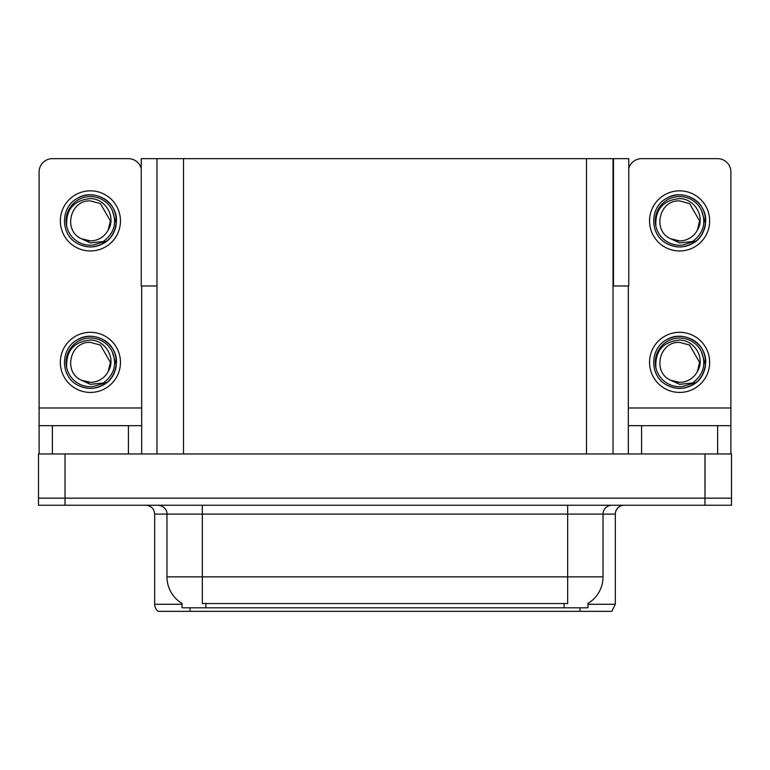 <?xml version="1.0" encoding="UTF-8"?>
<svg xmlns="http://www.w3.org/2000/svg" width="770" height="770" viewBox="0 0 770 770"><rect width="100%" height="100%" fill="white"/><g stroke="black" fill="none" stroke-linecap="round" stroke-linejoin="round"><path stroke-width="1.16" d="M613.026 285.978L628.763 285.978L628.763 158.659L613.026 158.659L613.026 453.963M613.026 158.659L141.237 158.659L141.237 285.978L156.974 285.978M613.469 285.978L613.469 158.659M588.001 603.401L588.001 607.809L181.999 607.809L181.999 603.401M65.026 505.245L731.5 505.245L731.5 498.171L38.5 498.171L38.5 453.963L65.026 453.963L65.026 498.171L38.5 498.171L38.5 505.245L65.026 505.245L65.026 498.171L731.5 498.171L731.5 453.963L65.026 453.963M156.974 158.659L156.974 453.963M588.001 604.267L615.326 604.267L615.326 514.091A8.845 8.845 0 0 1 624.162 505.245M615.326 604.267L611.784 611.341L158.216 611.341A8.845 8.845 0 0 1 154.674 604.267L154.674 514.091C154.154 508.72 151.209 505.765 145.838 505.245M178.274 611.341L162.181 611.341M563.871 611.341L206.129 611.341M182.259 603.555A30.944 30.944 0 0 1 166.965 576.865L202.337 576.865L202.337 603.555L567.663 603.555L567.663 576.865L603.035 576.865L603.035 514.091A8.845 8.845 0 0 1 611.871 505.245M166.965 576.865L166.965 514.091L154.674 514.091M587.741 603.555A30.944 30.944 0 0 0 603.035 576.865M128.417 453.963L128.417 425.675L52.379 425.675L52.379 453.963M141.237 168.524A13.263 13.263 0 0 0 128.417 158.659L52.379 158.659A13.263 13.263 0 0 0 39.116 171.922L39.116 407.985L141.68 407.985L141.68 453.963M141.68 285.978L141.68 407.985M39.116 453.963L39.116 425.675L52.379 425.675M128.417 425.675L141.68 425.675M39.116 425.675L39.116 407.985M717.621 453.963L717.621 425.675L641.583 425.675L641.583 453.963M628.32 285.978L628.32 407.985L730.884 407.985L730.884 171.922A13.263 13.263 0 0 0 717.621 158.659L641.583 158.659A13.263 13.263 0 0 0 628.763 168.524M628.32 453.963L628.32 425.675L641.583 425.675M717.621 425.675L730.884 425.675L730.884 453.963M730.884 407.985L730.884 425.675M628.32 425.675L628.32 407.985M90.398 392.431A30.059 30.059 0 0 0 120.457 362.362A30.059 30.059 0 0 0 90.398 332.303A30.059 30.059 0 0 0 60.339 362.362A30.059 30.059 0 0 0 90.398 392.431M90.398 382.353A19.991 19.991 0 0 0 108.195 371.458L110.389 362.362L100.389 345.056L90.398 342.381C70.012 341.168 62.842 372.257 81.427 380.226A19.991 19.991 0 0 0 90.398 382.353L81.427 380.226L90.398 384.336L103.238 383.017C114.355 374.692 117.3 364.143 112.083 351.37A24.313 24.313 0 0 0 66.085 362.362A24.313 24.313 0 0 0 93.209 386.521L107.107 382.372C97.838 389.389 87.924 390.246 77.366 384.942C60.233 376.068 60.233 348.656 77.366 339.791C86.057 335.181 94.749 335.181 103.43 339.791C120.563 348.656 120.563 376.068 103.43 384.942C94.749 389.553 86.057 389.553 77.366 384.942C60.233 376.068 60.233 348.656 77.366 339.791C86.057 335.181 94.749 335.181 103.43 339.791C120.563 348.656 120.563 376.068 103.43 384.942C94.749 389.553 86.057 389.553 77.366 384.942C60.233 376.068 60.233 348.656 77.366 339.791C86.057 335.181 94.749 335.181 103.43 339.791C120.563 348.656 120.563 376.068 103.43 384.942C94.749 389.553 86.057 389.553 77.366 384.942C60.233 376.068 60.233 348.656 77.366 339.791C93.613 329.387 117.358 343.093 116.463 362.362C115.182 377.156 107.271 385.808 92.708 388.33M66.653 367.598C65.864 350.851 73.785 341.668 90.398 340.07C105.48 340.061 116.414 358.474 108.195 371.458L110.389 362.362L100.389 345.056L90.398 342.381M112.083 351.37L116.318 365.124C115.481 372.074 112.41 377.829 107.107 382.372M679.602 250.962A30.059 30.059 0 0 0 709.661 220.903A30.059 30.059 0 0 0 679.602 190.845A30.059 30.059 0 0 0 649.543 220.903A30.059 30.059 0 0 0 679.602 250.962M655.857 226.139C655.068 209.382 662.98 200.21 679.602 198.602C694.684 198.593 705.618 217.005 697.399 229.999A19.991 19.991 0 0 1 679.602 240.885L670.622 238.758A19.991 19.991 0 0 0 679.602 240.885L670.631 238.758L679.602 242.877L692.432 241.549C703.549 233.223 706.504 222.674 701.287 209.902A24.313 24.313 0 0 0 655.289 220.903A24.313 24.313 0 0 0 682.413 245.053L696.301 240.914C687.033 247.93 677.128 248.777 666.57 243.474C649.437 234.609 649.437 207.197 666.57 198.333C675.251 193.722 683.943 193.722 692.634 198.333C709.767 207.197 709.767 234.609 692.634 243.474C683.943 248.084 675.251 248.084 666.57 243.474C649.437 234.609 649.437 207.197 666.57 198.333C675.251 193.722 683.943 193.722 692.634 198.333C709.767 207.197 709.767 234.609 692.634 243.474C683.943 248.084 675.251 248.084 666.57 243.474C649.437 234.609 649.437 207.197 666.57 198.333C675.251 193.722 683.943 193.722 692.634 198.333C709.767 207.197 709.767 234.609 692.634 243.474C683.943 248.084 675.251 248.084 666.57 243.474C649.437 234.609 649.437 207.197 666.57 198.333C682.817 187.919 706.552 201.624 705.667 220.903C704.386 235.697 696.465 244.35 681.912 246.862M670.631 238.758C652.036 230.788 659.207 199.709 679.602 200.912L689.593 203.588L699.584 220.903L697.399 229.999L699.584 220.903L689.593 203.588L679.602 200.912M701.287 209.902L705.522 223.656C704.675 230.605 701.605 236.361 696.301 240.914M679.602 392.431A30.059 30.059 0 0 0 709.661 362.362A30.059 30.059 0 0 0 679.602 332.303A30.059 30.059 0 0 0 649.543 362.362A30.059 30.059 0 0 0 679.602 392.431M655.857 367.598C655.068 350.851 662.98 341.668 679.602 340.07C694.684 340.061 705.618 358.474 697.399 371.458A19.991 19.991 0 0 1 679.602 382.353L670.622 380.226A19.991 19.991 0 0 0 679.602 382.353L670.631 380.226L679.602 384.336L692.432 383.017C703.549 374.692 706.504 364.143 701.287 351.37A24.313 24.313 0 0 0 655.289 362.362A24.313 24.313 0 0 0 682.413 386.521L696.301 382.372C687.033 389.389 677.128 390.246 666.57 384.942C649.437 376.068 649.437 348.656 666.57 339.791C675.251 335.181 683.943 335.181 692.634 339.791C709.767 348.656 709.767 376.068 692.634 384.942C683.943 389.553 675.251 389.553 666.57 384.942C649.437 376.068 649.437 348.656 666.57 339.791C675.251 335.181 683.943 335.181 692.634 339.791C709.767 348.656 709.767 376.068 692.634 384.942C683.943 389.553 675.251 389.553 666.57 384.942C649.437 376.068 649.437 348.656 666.57 339.791C675.251 335.181 683.943 335.181 692.634 339.791C709.767 348.656 709.767 376.068 692.634 384.942C683.943 389.553 675.251 389.553 666.57 384.942C649.437 376.068 649.437 348.656 666.57 339.791C682.817 329.387 706.552 343.093 705.667 362.362C704.386 377.156 696.465 385.808 681.912 388.33M670.631 380.226C652.036 372.257 659.207 341.168 679.602 342.381L689.593 345.056L699.584 362.362L697.399 371.458L699.584 362.362L689.593 345.056L679.602 342.381M701.287 351.37L705.522 365.124C704.675 372.074 701.605 377.829 696.301 382.372M90.398 250.962A30.059 30.059 0 0 0 120.457 220.903A30.059 30.059 0 0 0 90.398 190.845A30.059 30.059 0 0 0 60.339 220.903A30.059 30.059 0 0 0 90.398 250.962M90.398 240.885A19.991 19.991 0 0 0 108.195 229.999L110.389 220.903L100.389 203.588L90.398 200.912C70.012 199.709 62.842 230.788 81.427 238.758A19.991 19.991 0 0 0 90.398 240.885L81.427 238.758L90.398 242.877L103.238 241.549C114.355 233.223 117.3 222.674 112.083 209.902A24.313 24.313 0 0 0 66.085 220.903A24.313 24.313 0 0 0 93.209 245.053L107.107 240.914C97.838 247.93 87.924 248.777 77.366 243.474C60.233 234.609 60.233 207.197 77.366 198.333C86.057 193.722 94.749 193.722 103.43 198.333C120.563 207.197 120.563 234.609 103.43 243.474C94.749 248.084 86.057 248.084 77.366 243.474C60.233 234.609 60.233 207.197 77.366 198.333C86.057 193.722 94.749 193.722 103.43 198.333C120.563 207.197 120.563 234.609 103.43 243.474C94.749 248.084 86.057 248.084 77.366 243.474C60.233 234.609 60.233 207.197 77.366 198.333C86.057 193.722 94.749 193.722 103.43 198.333C120.563 207.197 120.563 234.609 103.43 243.474C94.749 248.084 86.057 248.084 77.366 243.474C60.233 234.609 60.233 207.197 77.366 198.333C93.613 187.919 117.358 201.624 116.463 220.903C115.182 235.697 107.271 244.35 92.708 246.862M66.653 226.139C65.864 209.382 73.785 200.21 90.398 198.602C105.48 198.593 116.414 217.005 108.195 229.999L110.389 220.903L100.389 203.588L90.398 200.912M112.083 209.902L116.318 223.656C115.481 230.605 112.41 236.361 107.107 240.914M704.974 453.963L704.974 505.245M183.501 158.659L183.501 453.963M586.499 158.659L586.499 453.963M564.131 607.809L564.131 603.401M205.869 607.809L205.869 603.401M615.326 514.091L166.965 514.091C167.417 512.656 165.906 506.063 158.129 505.245M579.954 611.341L579.954 607.809M190.046 607.809L190.046 611.341M154.674 604.267L181.999 604.267M567.663 505.245L567.663 576.865L202.337 576.865L202.337 505.245"/></g></svg>
